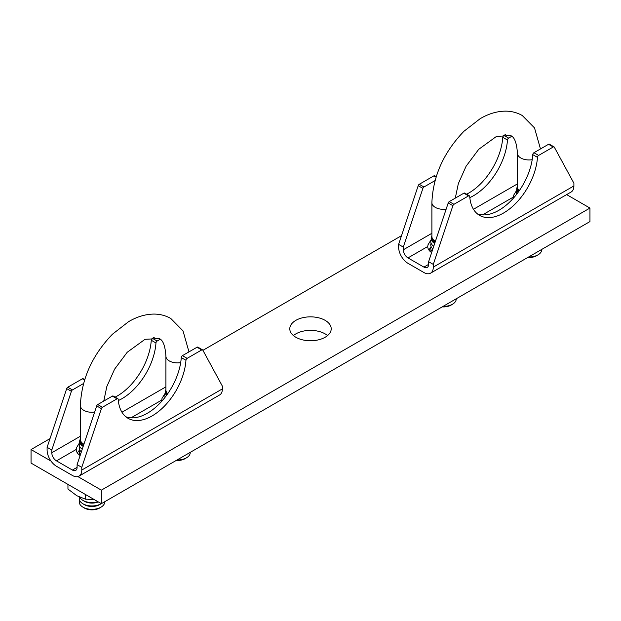 <?xml version="1.0" encoding="UTF-8"?>
<svg xmlns="http://www.w3.org/2000/svg" width="621" height="621" viewBox="0 0 621 621"><rect width="100%" height="100%" fill="white"/><g stroke="black" fill="none" stroke-linecap="round" stroke-linejoin="round"><path stroke-width="0.93" d="M79.341 450.396A14.912 8.609 0 0 0 77.439 453.043M327.577 335.573A20.71 11.962 0 0 0 325.148 333.881A20.71 11.962 0 0 0 293.423 335.573M325.148 320.351A20.71 11.962 0 0 0 302.574 317.758A20.71 11.962 0 0 0 289.79 328.804A20.71 11.962 0 0 0 295.852 337.257A20.71 11.962 0 0 0 318.426 339.85A20.71 11.962 0 0 0 331.21 328.804A20.71 11.962 0 0 0 325.148 320.351M430.85 247.461A14.912 8.609 0 0 0 428.948 250.1M50.014 438.612L31.05 449.557L51.015 461.077M77.873 476.586L101.355 490.148L589.95 208.058L566.647 194.606M401.523 235.67L202.92 350.329M31.05 449.557L31.05 463.087L101.355 503.678L589.95 221.581L589.95 208.058M101.355 490.148L101.355 503.678M428.606 264.406A6.629 3.827 60 0 1 427.232 267.441A6.629 3.827 60 0 1 423.918 267.108L428.606 264.406L428.606 261.697L433.295 264.406L433.295 267.108A13.258 7.654 60 0 1 430.547 273.178A13.258 7.654 60 0 1 423.918 272.526L407.981 263.32A13.258 7.654 60 0 1 398.612 247.088L398.612 244.379L418.212 185.671A1.653 0.955 -60 0 1 419.268 184.29L433.877 175.859A1.653 0.955 -60 0 1 434.7 175.774L436.214 176.643M477.339 213.818A48.058 27.743 120 0 0 512.185 199.496A48.058 27.743 120 0 0 532.779 154.637A1.653 0.955 -60 0 1 533.944 152.719L538.632 155.421L553.241 146.991A1.653 0.955 120 0 1 554.072 146.905A1.653 0.955 120 0 1 554.297 147.146L573.897 183.226L573.897 185.935A13.258 7.654 60 0 1 571.149 192.005L430.547 273.178M513.28 197.346L513.28 197.121A15.742 9.09 0 0 0 513.28 197.23A15.742 9.09 0 0 0 513.373 198.208M427.745 246.723L427.993 244.821L431.238 239.559M423.918 267.108L407.981 257.909A6.629 3.827 60 0 1 403.301 249.789L403.301 247.088L398.612 244.379M482.509 214.882L513.28 197.121L513.528 195.444L516.765 190.173M407.981 257.909L427.745 246.498A15.742 9.09 0 0 0 427.745 246.615A15.742 9.09 0 0 0 431.642 252.6M469.825 197.61A48.058 27.743 120 0 0 507.473 140.02L502.785 137.319A1.653 0.955 -60 0 1 503.949 135.401L505.781 134.346M419.268 184.29L423.957 186.999L435.042 180.595M423.957 186.999A1.653 0.955 120 0 0 422.901 188.373L403.301 247.088M503.949 135.401L508.638 138.103L511.727 136.317M508.638 138.103A1.653 0.955 120 0 0 507.473 140.02M455.356 197.54A48.058 27.743 120 0 0 456.513 197.424M466.619 194.202A48.058 27.743 120 0 0 502.785 137.319M428.606 261.697L448.207 202.989A1.653 0.955 -60 0 1 449.262 201.608L463.871 193.178A1.653 0.955 -60 0 1 464.702 193.092L469.383 195.801A1.653 0.955 120 0 1 469.724 196.453A48.058 27.743 120 0 0 479.567 215.371A48.058 27.743 120 0 0 515.329 203.804A48.058 27.743 120 0 0 537.468 157.338L532.779 154.637M469.383 195.801A1.653 0.955 120 0 0 468.56 195.879L463.871 193.178M449.262 201.608L453.951 204.309L468.56 195.879M453.951 204.309A1.653 0.955 120 0 0 452.895 205.691L448.207 202.989M433.295 264.406L452.895 205.691M538.632 155.421A1.653 0.955 120 0 0 537.468 157.338M533.944 152.719L548.553 144.282A1.653 0.955 -60 0 1 549.383 144.204L554.072 146.905M431.277 239.465A12.723 7.351 0 0 0 433.753 246.273M431.106 243.23A12.723 7.351 0 0 0 432.86 248.967M431.106 246.615A12.723 7.351 0 0 0 432.014 251.489M431.106 249.999A12.723 7.351 0 0 0 430.772 251.971M443.068 306.386A12.723 7.351 0 0 0 452.484 304.236A12.723 7.351 0 0 0 452.74 304.088A12.723 7.351 0 0 0 456.21 298.802M442.222 306.875A10.712 6.187 0 0 0 451.063 305.105A10.712 6.187 0 0 0 451.281 304.981A10.712 6.187 0 0 0 451.49 304.841M434.529 243.378L434.692 243.479A12.327 7.118 180 0 1 434.529 243.378A12.327 7.118 180 0 1 431.89 236.089M435.212 241.903A11.597 6.699 180 0 1 431.89 237.206L431.89 238.495A11.597 6.699 0 0 0 434.863 242.974M519.272 190.709A11.597 6.699 180 0 1 517.425 187.084L517.425 153.263A11.597 6.699 0 0 0 520.817 157.998A11.597 6.699 0 0 0 532.197 159.698M517.44 187.457A11.597 6.699 0 0 0 517.425 187.829A11.597 6.699 0 0 0 518.954 191.159M518.45 191.866A11.597 6.699 180 0 1 517.425 189.11L517.425 187.829M518.077 192.386A12.327 7.118 180 0 1 517.425 186.711M516.812 190.08A12.723 7.351 0 0 0 516.765 194.125M516.641 193.845A12.723 7.351 0 0 0 516.4 194.59M528.603 257.001A12.723 7.351 0 0 0 538.019 254.851A12.723 7.351 0 0 0 538.275 254.703A12.723 7.351 0 0 0 541.737 249.417M527.757 257.49A10.712 6.187 0 0 0 536.598 255.728A10.712 6.187 0 0 0 536.816 255.596A10.712 6.187 0 0 0 537.025 255.464M446.15 209.161A11.597 6.699 180 0 1 435.282 207.375A11.597 6.699 180 0 1 431.89 202.64L431.89 236.469A11.597 6.699 0 0 0 435.282 241.204A11.597 6.699 0 0 0 435.422 241.282M77.097 467.349A6.629 3.827 60 0 1 75.723 470.384A6.629 3.827 60 0 1 72.409 470.05L77.097 467.349L77.097 464.64L81.786 467.349L81.786 470.05A13.258 7.654 60 0 1 79.038 476.121A13.258 7.654 60 0 1 72.409 475.469L56.472 466.262A13.258 7.654 60 0 1 47.103 450.031L47.103 447.322L66.703 388.614A1.653 0.955 -60 0 1 67.759 387.232L82.368 378.802A1.653 0.955 -60 0 1 83.191 378.717L84.704 379.586M125.83 416.761A48.058 27.743 120 0 0 160.676 402.439A48.058 27.743 120 0 0 181.27 357.58A1.653 0.955 -60 0 1 182.434 355.654L187.123 358.364L201.732 349.933A1.653 0.955 120 0 1 202.562 349.848A1.653 0.955 120 0 1 202.788 350.089L222.388 386.169L222.388 388.878A13.258 7.654 60 0 1 219.64 394.948L79.038 476.121M161.77 400.289L161.77 400.064A15.742 9.09 0 0 0 161.77 400.172A15.742 9.09 0 0 0 161.864 401.15M72.409 470.05L56.472 460.852L76.236 449.441A15.742 9.09 0 0 0 76.236 449.557L76.484 447.764L79.729 442.501M56.472 460.852A6.629 3.827 60 0 1 51.791 452.732L51.791 450.031L47.103 447.322M131 417.824L161.77 400.064L162.019 398.387L165.256 393.116M76.236 449.666L76.236 449.581A15.742 9.09 0 0 0 80.132 455.542M118.316 400.553A48.058 27.743 120 0 0 155.964 342.963L151.276 340.261A1.653 0.955 -60 0 1 152.44 338.336L154.272 337.288M67.759 387.232L72.447 389.934L83.532 383.537M72.447 389.934A1.653 0.955 120 0 0 71.392 391.315L51.791 450.031M152.44 338.336L157.129 341.045L160.218 339.26M157.129 341.045A1.653 0.955 120 0 0 155.964 342.963M103.847 400.483A48.058 27.743 120 0 0 105.003 400.366M115.11 397.145A48.058 27.743 120 0 0 151.276 340.261M77.097 464.64L96.697 405.932A1.653 0.955 -60 0 1 97.753 404.55L112.362 396.113A1.653 0.955 -60 0 1 113.193 396.035L117.874 398.736A1.653 0.955 120 0 1 118.215 399.396A48.058 27.743 120 0 0 128.058 418.313A48.058 27.743 120 0 0 163.82 406.747A48.058 27.743 120 0 0 185.958 360.281L181.27 357.58M117.874 398.736A1.653 0.955 120 0 0 117.051 398.822L112.362 396.113M97.753 404.55L102.442 407.252L117.051 398.822M102.442 407.252A1.653 0.955 120 0 0 101.386 408.634L96.697 405.932M81.786 467.349L101.386 408.634M187.123 358.364A1.653 0.955 120 0 0 185.958 360.281M182.434 355.654L197.043 347.224A1.653 0.955 -60 0 1 197.874 347.147L202.562 349.848M79.767 442.408A12.723 7.351 0 0 0 82.244 449.216M79.597 446.173A12.723 7.351 0 0 0 81.351 451.902M79.597 449.557A12.723 7.351 0 0 0 80.505 454.425M79.597 452.942A12.723 7.351 0 0 0 79.263 454.914M88.586 499.393A10.712 6.187 0 0 0 94.252 499.571M79.736 497.219A12.723 7.351 0 0 0 82.725 500.262A12.723 7.351 0 0 0 97.947 501.706M82.725 500.262L84.184 501.155A10.712 6.187 0 0 0 98.289 501.908M79.511 497.118A12.723 7.351 0 0 0 82.725 503.647A12.723 7.351 0 0 0 100.975 503.794A12.723 7.351 0 0 0 101.231 503.647A12.723 7.351 0 0 0 101.262 503.623M82.725 503.647L84.184 504.539A10.712 6.187 0 0 0 99.554 504.663A10.712 6.187 0 0 0 99.771 504.539A10.712 6.187 0 0 0 99.981 504.407M79.597 500.293A12.723 7.351 0 0 0 82.725 507.031A12.723 7.351 0 0 0 100.975 507.178A12.723 7.351 0 0 0 101.231 507.031A12.723 7.351 0 0 0 104.701 501.745M82.725 507.031L84.184 507.924A10.712 6.187 0 0 0 99.554 508.048A10.712 6.187 0 0 0 99.771 507.924A10.712 6.187 0 0 0 99.981 507.784M83.02 446.32L83.183 446.421A12.327 7.118 180 0 1 83.02 446.32A12.327 7.118 180 0 1 80.381 439.031M83.703 444.846A11.597 6.699 180 0 1 80.381 440.149L80.381 441.438A11.597 6.699 0 0 0 83.346 445.917M167.763 393.652A11.597 6.699 180 0 1 165.916 390.027L165.916 356.206A11.597 6.699 0 0 0 169.308 360.941A11.597 6.699 0 0 0 180.688 362.641M165.931 390.399A11.597 6.699 0 0 0 165.916 390.772A11.597 6.699 0 0 0 167.445 394.094M166.94 394.809A11.597 6.699 180 0 1 165.916 392.053L165.916 390.772M166.568 395.329A12.327 7.118 180 0 1 165.916 389.654M165.302 393.023A12.723 7.351 0 0 0 165.256 397.067M165.132 396.788A12.723 7.351 0 0 0 164.891 397.525M177.094 459.944A12.723 7.351 0 0 0 186.51 457.793A12.723 7.351 0 0 0 186.766 457.646A12.723 7.351 0 0 0 190.228 452.36M176.248 460.433A10.712 6.187 0 0 0 185.089 458.663A10.712 6.187 0 0 0 185.306 458.539A10.712 6.187 0 0 0 185.516 458.407M94.64 412.103A11.597 6.699 180 0 1 83.773 410.318A11.597 6.699 180 0 1 80.381 405.583L80.381 439.412A11.597 6.699 0 0 0 83.773 444.147A11.597 6.699 0 0 0 83.913 444.225M93.818 499.323L85.543 499.199L85.543 494.549M85.543 499.199L76.748 495.69L67.953 489.045L67.953 484.388M433.295 267.108L573.897 185.935M403.301 249.789L431.89 233.286M473.458 209.285L517.425 183.901M436.066 177.117L433.877 175.859M553.241 146.991L548.553 144.282M422.901 188.373L418.212 185.671M81.786 470.05L222.388 388.878M51.791 452.732L80.381 436.229M121.949 412.228L165.916 386.844M84.557 380.06L82.368 378.802M201.732 349.933L197.043 347.224M71.392 391.315L66.703 388.614M427.993 244.821L427.745 246.638L427.993 244.821M513.528 195.444L513.28 197.253L513.528 195.444M540.48 148.947L534.518 127.918L522.292 115.529C517.068 112.564 511.386 111.105 505.238 111.143C496.761 111.291 488.37 113.822 480.08 118.743L463.949 131.272C443.697 152.339 433.008 176.131 431.89 202.64M455.294 198.122L458.337 183.622L466.084 166.249L478.721 149.319L496.552 136.364L510.695 135.619C514.498 137.055 516.734 142.931 517.425 153.263M536.816 255.596L538.275 254.703M451.281 304.981L452.74 304.088M76.484 447.764L76.236 449.581L76.484 447.764M162.019 398.387L161.77 400.196L162.019 398.387M188.97 351.89L183.009 330.861L170.783 318.472C165.559 315.507 159.876 314.047 153.729 314.079C145.252 314.234 136.861 316.764 128.57 321.686L112.44 334.214C92.187 355.282 81.498 379.074 80.381 405.583M103.785 401.065L106.828 386.565L114.575 369.192L127.212 352.262L145.042 339.307L159.186 338.561C162.989 339.998 165.225 345.874 165.916 356.206M185.306 458.539L186.766 457.646M99.771 507.924L101.231 507.031M99.771 504.539L101.231 503.647"/></g></svg>
